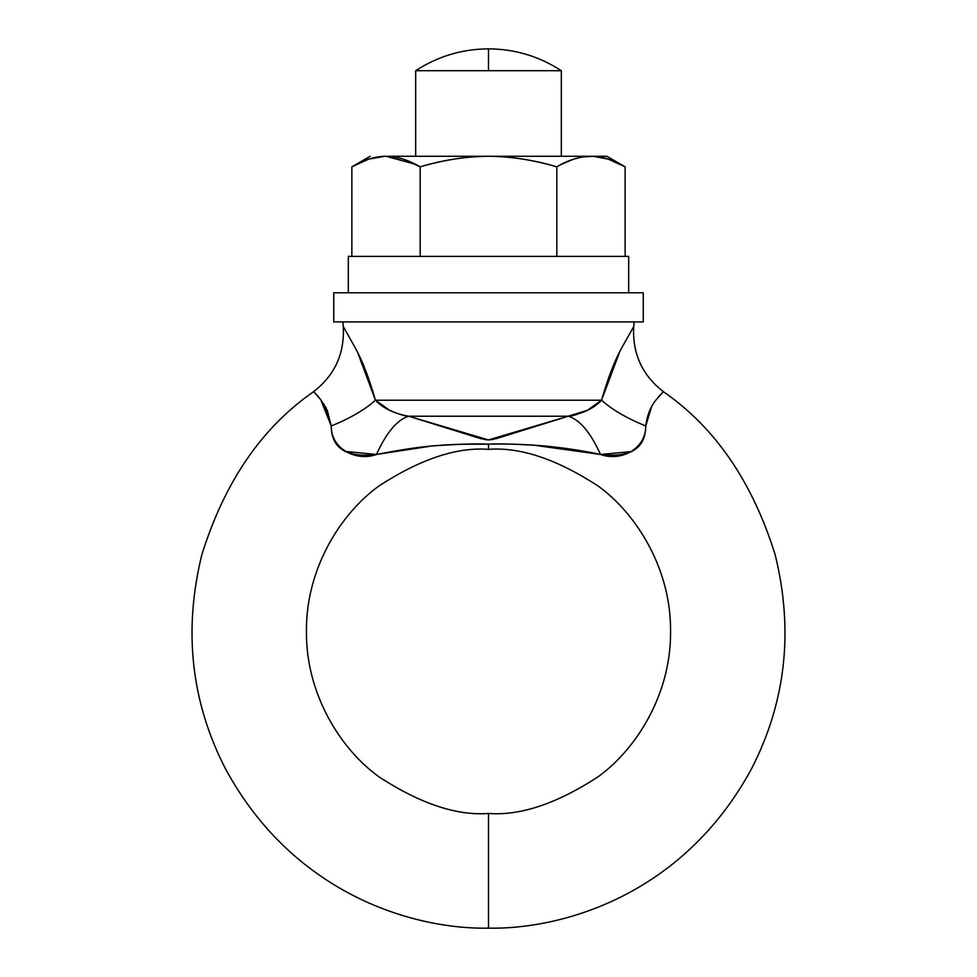 <?xml version="1.0" encoding="UTF-8"?>
<svg xmlns="http://www.w3.org/2000/svg" width="977" height="977" viewBox="0 0 977 977"><rect width="100%" height="100%" fill="white"/><g stroke="black" fill="none" stroke-linecap="round" stroke-linejoin="round"><path stroke-width="1.47" d="M656.141 399.776L663.371 391.667L656.165 399.752C650.487 406.725 647.018 415.481 645.76 426.009L650.621 408.557M344.796 451.398L376.487 454.464C356.959 461.73 331.008 449.457 331.24 426.009L327.319 410.523L320.859 399.776L313.629 391.667C334.879 375.119 344.759 353.393 343.257 326.489L342.866 321.922L343.257 326.489L355.836 348.911C362.699 361.453 369.233 378.551 375.437 400.204L601.563 400.204C607.767 378.551 614.301 361.466 621.152 348.923L633.743 326.489C632.241 353.393 642.121 375.119 663.371 391.667C715.164 427.462 752.437 481.844 775.188 554.826C793.8 630.69 785.874 702.084 751.423 768.984C681.506 897.814 558.417 929.615 488.5 928.15C418.583 929.615 295.494 897.814 225.577 768.984C191.126 702.084 183.2 630.69 201.812 554.826C224.563 481.844 261.836 427.462 313.629 391.667C261.836 427.462 224.563 481.844 201.812 554.826C183.2 630.69 191.126 702.084 225.577 768.984C295.494 897.814 418.583 929.615 488.5 928.15C558.417 929.615 681.506 897.814 751.423 768.984C785.874 702.084 793.8 630.69 775.188 554.826C752.437 481.844 715.164 427.462 663.371 391.667L658.315 397.041M488.5 813.462C520.143 815.893 556.548 803.753 597.729 777.045C636.821 749.115 671.272 693.206 670.552 631.411C671.272 569.603 636.821 513.707 597.729 485.764C556.548 459.068 520.143 446.929 488.5 449.359C456.857 446.929 420.452 459.068 379.271 485.764C340.179 513.707 305.728 569.603 306.448 631.411C305.728 693.206 340.179 749.115 379.271 777.045C420.452 803.753 456.857 815.893 488.5 813.462L488.5 928.15L488.5 813.462C456.857 815.893 420.452 803.753 379.271 777.045C340.179 749.115 305.728 693.206 306.448 631.411C305.728 569.603 340.179 513.707 379.271 485.764C420.452 459.068 456.857 446.929 488.5 449.359C520.143 446.929 556.548 459.068 597.729 485.764C636.821 513.707 671.272 569.603 670.552 631.411C671.272 693.206 636.821 749.115 597.729 777.045C556.548 803.753 520.143 815.893 488.5 813.462M545.117 445.976L600.513 454.464L545.093 445.976C518.653 444.144 499.797 443.534 488.5 444.144L488.5 449.359L488.5 444.144C477.203 443.534 458.323 444.144 431.871 445.976L444.755 444.962M600.586 454.476L631.96 451.557M325.365 406.542L326.379 408.557M415.677 70.698C437.818 56.312 462.097 49.033 488.5 48.85L488.5 70.698L561.323 70.698C539.182 56.312 514.903 49.033 488.5 48.85C462.097 49.033 437.818 56.312 415.677 70.698L488.5 70.698L488.5 48.85C514.903 49.033 539.182 56.312 561.323 70.698L415.677 70.698L415.677 156.259L415.677 70.698M415.677 164.368L386.025 156.259C396.589 156.259 407.971 159.788 420.183 166.823C444.584 159.788 467.36 156.259 488.5 156.259C509.64 156.259 532.416 159.788 556.817 166.823C569.029 159.788 580.411 156.259 590.975 156.259C601.551 156.259 612.933 159.788 625.133 166.823C613.983 160.081 602.601 156.552 590.975 156.259L385.744 156.259M561.323 164.368L573.707 159.117L582.292 156.992L593.161 156.308L608.256 159.117L625.133 166.823L625.133 256.389L625.133 166.823L606.827 156.259L625.133 166.823M561.323 156.259L561.323 70.698L561.323 156.259M633.743 326.489L634.134 321.922L633.743 326.489M619.235 352.782L601.563 400.204C611.932 409.583 626.672 418.18 645.76 426.009C645.858 449.225 620.603 461.852 600.513 454.464C590.535 432.493 579.801 419.744 568.296 416.214L408.704 416.214L450.434 428.671C471.83 436.304 484.629 440.065 488.83 439.931C493.104 439.809 505.768 436.035 526.798 428.598L568.296 416.214L495.889 438.746M431.871 445.976L376.487 454.464C346.676 458.03 331.594 448.541 331.24 426.009C350.328 418.18 365.068 409.583 375.437 400.204L389.652 410.34M450.336 428.634L408.704 416.214L568.296 416.214C570.959 416.544 577.309 414.578 587.348 410.34L601.563 400.204L587.311 410.352C577.309 414.578 570.971 416.532 568.296 416.214C579.801 419.744 590.535 432.493 600.513 454.464L600.525 454.464M365.887 371.15L357.765 352.807M619.235 352.807L601.563 400.204L375.437 400.204C383.021 408.276 394.11 413.613 408.704 416.214C397.199 419.744 386.465 432.493 376.487 454.464C386.465 432.493 397.199 419.744 408.704 416.214L488.439 439.931L568.296 416.214C582.976 413.576 594.065 408.239 601.563 400.204L619.674 351.891M389.689 410.352C399.691 414.578 406.029 416.532 408.704 416.214L481.111 438.746M323.827 403.977L331.24 426.009L320.7 399.569L313.629 391.667L319.064 397.517M357.765 352.782L375.437 400.204C365.068 409.583 350.328 418.18 331.24 426.009C331.484 448.467 346.566 457.944 376.487 454.464C408.301 448.48 435.461 443.253 488.5 444.144C526.64 443.253 563.973 446.697 600.513 454.464C630.434 457.944 645.516 448.467 645.76 426.009L645.882 424.629M450.69 444.633L452.998 444.535M461.425 444.266L488.5 444.144M532.245 444.962L600.513 454.464M587.421 410.291L492.445 439.552M651.635 406.542L645.76 426.009C626.672 418.18 611.932 409.583 601.563 400.204L588.044 409.961M556.817 256.389L556.817 166.823L556.817 256.389M420.183 256.389L420.183 166.823L420.183 256.389M351.867 256.389L351.867 166.823C364.067 159.788 375.449 156.259 386.025 156.259L394.708 156.992L403.293 159.117L420.183 166.823C442.52 160.094 465.296 156.576 488.5 156.259L386.025 156.259C374.399 156.552 363.017 160.081 351.867 166.823L351.867 256.389M606.827 156.259L488.5 156.259C511.777 156.589 534.553 160.118 556.817 166.823C567.979 160.081 579.361 156.552 590.975 156.259L606.827 156.259M384.938 156.271L368.744 159.117L351.867 166.823L370.173 156.259M628.675 292.795L628.675 256.389L348.325 256.389L348.325 292.795L348.325 256.389L628.675 256.389L628.675 292.795M333.755 321.922L643.245 321.922L643.245 292.795L333.755 292.795L333.755 321.922L333.755 292.795L643.245 292.795L643.245 321.922L333.755 321.922"/></g></svg>
